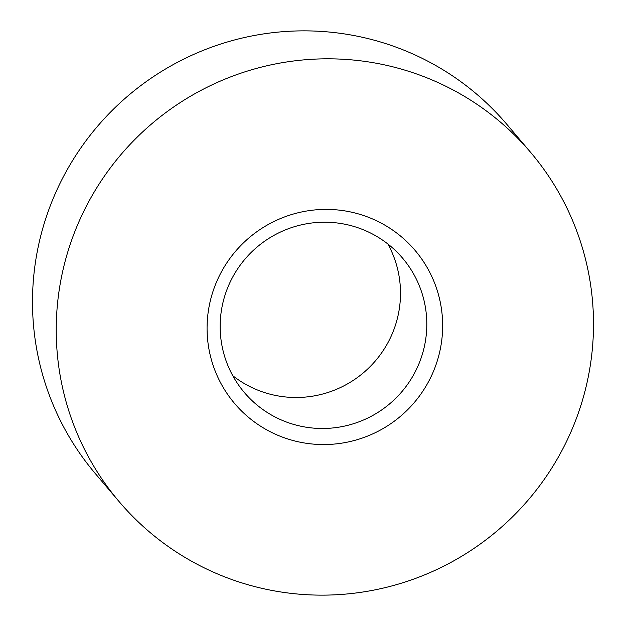 <?xml version="1.0" encoding="UTF-8"?>
<svg xmlns="http://www.w3.org/2000/svg" width="626" height="626" viewBox="0 0 626 626"><rect width="100%" height="100%" fill="white"/><g stroke="black" fill="none" stroke-linecap="round" stroke-linejoin="round"><path stroke-width="0.94" d="M435.806 365.294A118.33 117.039 -40.3 0 1 285.284 438.137A118.33 117.039 -40.3 0 1 213.928 288.664A118.33 117.039 -40.3 0 1 364.449 215.814A118.33 117.039 -40.3 0 1 435.806 365.294M226.166 291.739A103.799 102.664 139.7 0 0 244.359 392.525A103.799 102.664 139.7 0 0 341.773 426.658A103.799 102.664 139.7 0 0 420.797 358.956A103.799 102.664 139.7 0 0 402.604 258.17A103.799 102.664 139.7 0 0 305.198 224.038A103.799 102.664 139.7 0 0 226.166 291.739M232.77 375.702A103.799 102.664 139.7 0 0 394.49 327.969A103.799 102.664 139.7 0 0 387.885 244.007M577.884 414.357A269.869 266.926 139.7 0 0 530.59 152.314A269.869 266.926 139.7 0 0 277.326 63.578A269.869 266.926 139.7 0 0 71.849 239.601A269.869 266.926 139.7 0 0 119.151 501.645A269.869 266.926 139.7 0 0 372.407 590.381A269.869 266.926 139.7 0 0 577.884 414.357M530.59 152.314L506.849 124.355A269.869 266.926 139.7 0 0 253.593 35.619A269.869 266.926 139.7 0 0 48.116 211.643A269.869 266.926 139.7 0 0 95.41 473.686L119.151 501.645"/></g></svg>
